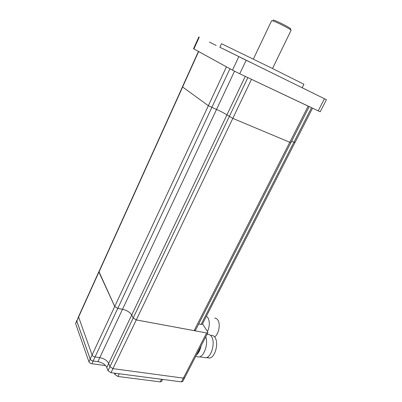 <?xml version="1.0" encoding="UTF-8"?>
<svg xmlns="http://www.w3.org/2000/svg" width="402" height="402" viewBox="0 0 402 402"><rect width="100%" height="100%" fill="white"/><g stroke="black" fill="none" stroke-linecap="round" stroke-linejoin="round"><path stroke-width="0.6" d="M206.914 357.448L209.472 358.071C215.11 357.73 219.04 342.881 214.959 337.444C213.899 335.886 212.618 335.198 211.11 335.374M214.588 336.936C218.819 334.363 220.763 323.731 217.748 319.851C216.884 318.635 215.834 318.082 214.603 318.193M203.678 357.453L205.794 357.79C211.552 357.428 215.608 342.127 211.452 336.539C210.377 334.941 209.07 334.233 207.527 334.414M207.507 331.565C209.779 326.133 209.899 321.489 207.864 317.63L206.382 316.243M196.839 356.669L198.985 357.011C204.151 356.624 208.472 343.705 205.718 336.886M196.377 355.046C198.598 353.102 200.171 350.052 201.085 345.891M161.684 381.367L160.247 381.875L117.922 376.468L114.942 374.523L114.394 373.131M105.61 365.619L91.867 363.72C90.39 363.423 89.405 362.78 88.922 361.785L75.631 323.575L76.757 320.585M196.658 354.494C198.553 352.68 199.93 349.996 200.799 346.449M161.544 379.307L118.811 373.709L161.89 379.327L161.544 379.307L160.247 381.875M118.811 373.709L111.017 372.694L108.022 370.729L106.771 367.458C105.404 364.694 102.681 362.8 98.601 361.78L93.133 361.016C91.651 360.715 90.666 360.071 90.184 359.087L76.772 321.057L76.913 320.349M98.601 361.78L93.158 360.996C91.676 360.7 90.696 360.056 90.209 359.066L76.812 321.082L78.435 316.982M161.89 379.327L181.428 381.88L182.754 381.423M290.872 30.024L290.515 28.889C292.279 28.914 278.762 21.788 274.35 20.381C273.27 20.02 272.873 20.01 273.159 20.346M291.053 30.366L291.078 30.311C291.571 29.688 277.536 22.406 273.018 20.949L271.601 20.723L253.35 59.084M98.872 271.667L78.506 316.711L92.078 355.021C92.566 356.001 93.555 356.644 95.033 356.951L99.776 357.629C104.153 358.519 107.118 360.453 108.671 363.428L109.937 366.679L112.942 368.639L183.412 378.121L184.734 377.674M202.502 323.856L207.723 331.896L207.859 332.72L206.618 332.962L136.268 319.932L133.168 317.992L131.705 315.017C129.977 312.274 126.911 310.359 122.52 309.284L117.776 308.364L114.721 306.455L98.917 272.079L99.013 271.466M195.483 330.303L194.141 330.63L136.293 319.917L133.188 317.977L131.73 315.002C129.997 312.259 126.937 310.344 122.545 309.269L117.801 308.354L114.746 306.445L98.947 271.611L182.443 86.922M202.362 324.133L201.085 324.424L198.704 323.967M198.422 51.446L182.418 86.852L208.337 105.691L216.507 109.48C220.934 111.414 224.411 113.218 226.924 114.882L232.793 118.374L290.867 142.72M291.591 141.303L294.967 142.62L312.515 108.208M198.849 36.914L193.538 48.732L232.487 70.149L239.753 73.772L320.208 111.786L326.414 99.711L219.884 47.25M251.079 79.134L308.485 106.304M198.493 51.486L226.688 66.963M302.168 87.747L326.414 99.711M209.341 42.074L216.216 45.461L209.341 42.074M241.12 57.793L250.758 62.531L241.12 57.793M315.962 94.57L307.917 90.606L315.962 94.57M303.922 84.244L302.158 87.767L219.869 47.275L221.517 43.697L272.028 68.275L303.917 84.264M117.922 376.468L119.218 373.785M114.942 374.523L115.54 373.282M104.837 365.488L105.048 365.041M91.867 363.72L93.133 361.016M88.922 361.785L90.184 359.087M75.631 323.575L76.772 321.057M181.428 381.88L183.362 378.111M111.017 372.694L112.957 368.639M108.022 370.729L109.947 366.694M106.771 367.458L108.681 363.448M97.897 361.659L99.791 357.634M93.158 360.996L95.053 356.951M90.209 359.066L92.083 355.041M76.812 321.082L78.506 317.329M183.412 378.121L206.618 332.962M112.942 368.639L136.268 319.932M109.937 366.679L133.168 317.992M108.671 363.428L131.705 315.017M99.776 357.629L122.52 309.284M95.033 356.951L117.776 308.364M92.078 355.021L114.721 306.455M78.485 317.268L98.917 272.079M131.73 315.002L226.939 114.892M122.545 309.269L216.522 109.49M117.801 308.354L211.819 107.495M114.746 306.445L208.352 105.701M98.957 272.104L182.624 87.073M201.085 324.424L293.867 142.268M194.141 330.63L289.706 142.373M136.293 319.917L232.808 118.384M133.188 317.977L229.286 116.56M308.158 106.148L289.757 142.393M251.496 79.33L232.793 118.374M226.452 66.838L208.337 105.691M198.628 51.562L182.583 87.043M234.512 71.204L216.507 109.48M229.934 68.747L211.799 107.485M247.848 77.606L229.271 116.55M245.25 76.375L226.924 114.882M311.515 107.736L293.917 142.288M193.915 48.969L199.246 37.115M318.193 110.897L324.429 98.741M239.753 73.772L246.14 60.27M232.487 70.149L238.813 56.667M209.472 358.071L206.533 357.604M205.794 357.79L199.709 356.825M198.985 357.011L195.638 356.479M161.639 381.458L162.664 379.428M182.709 381.503L184.558 377.915M291.078 30.311L272.531 68.526M184.694 377.759L207.859 332.72M202.327 324.203L294.902 142.63M195.447 330.379L290.792 142.745M309.203 106.641L290.857 142.735"/></g></svg>
